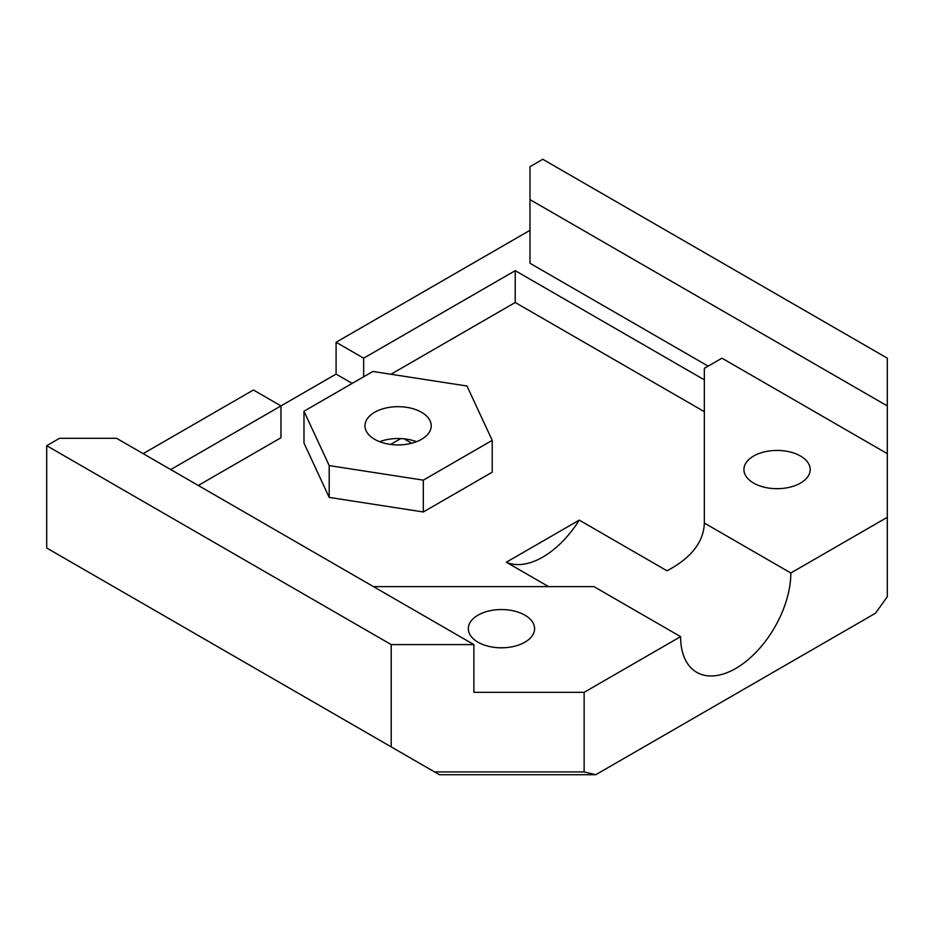 <?xml version="1.0" encoding="UTF-8"?>
<svg xmlns="http://www.w3.org/2000/svg" width="934" height="934" viewBox="0 0 934 934"><rect width="100%" height="100%" fill="white"/><g stroke="black" fill="none" stroke-linecap="round" stroke-linejoin="round"><path stroke-width="1.4" d="M373.472 586.622L593.966 586.622L680.594 636.638L584.135 692.327L584.135 771.939L595.764 774.718L439.412 774.718L434.59 771.939L584.135 771.939M548.597 586.622L506.333 562.221A77.954 45.007 120 0 0 542.794 557.084A77.954 45.007 120 0 0 579.255 520.121L667.016 570.791C691.242 557.948 703.687 542.035 704.341 523.052L790.841 572.986A77.954 45.007 -60 0 1 735.712 668.464A77.954 45.007 -60 0 1 696.741 672.328A77.954 45.007 -60 0 1 680.594 636.638M503.391 647.776A33.134 19.124 0 0 0 499.515 647.776M524.873 615.156A33.134 19.124 0 0 0 488.774 611.011A33.134 19.124 0 0 0 468.319 628.687A33.134 19.124 0 0 0 478.021 642.207A33.134 19.124 0 0 0 514.132 646.351A33.134 19.124 0 0 0 534.587 628.687A33.134 19.124 0 0 0 524.873 615.156M779.003 488.657A33.134 19.124 0 0 0 775.115 488.657M800.485 456.037A33.134 19.124 0 0 0 764.374 451.893A33.134 19.124 0 0 0 743.931 469.568A33.134 19.124 0 0 0 753.633 483.088A33.134 19.124 0 0 0 789.732 487.233A33.134 19.124 0 0 0 810.187 469.568A33.134 19.124 0 0 0 800.485 456.037M416.482 441.712A33.134 19.124 0 0 0 379.718 441.712M374.674 439.33A33.134 19.124 180 0 1 364.972 425.811A33.134 19.124 180 0 1 385.415 408.135A33.134 19.124 180 0 1 421.526 412.279A33.134 19.124 180 0 1 431.228 425.811A33.134 19.124 180 0 1 410.773 443.475A33.134 19.124 180 0 1 374.674 439.33M887.3 405.916L529.987 199.619L529.987 166.672L542.794 159.282L887.3 358.177L887.3 596.744L875.473 613.241L595.764 774.718M584.135 692.327L473.888 692.327L473.888 644.6L116.587 438.303L59.496 438.303L46.7 445.693L46.7 547.989L434.59 771.939M887.3 517.296L790.841 572.986M529.987 230.313L336.088 342.264L336.088 374.09L280.971 405.916L253.406 390.003L143.159 453.655M473.888 644.6L391.206 644.6L391.206 746.896M46.7 445.693L391.206 644.6M704.341 523.052L704.341 368.335L721.935 358.177L887.3 453.655M529.987 199.619L529.987 263.271L708.159 366.14M198.288 485.47L280.971 437.742L280.971 405.916L170.724 469.568M423.324 511.972L492.218 472.195L492.218 440.369L467 386.022L372.876 371.463L303.982 411.24L329.2 465.587L329.2 497.413L423.324 511.972L423.324 480.146L492.218 440.369M303.982 411.24L303.982 443.066L329.2 497.413M506.333 562.221L579.255 520.121M390.926 374.254L515.229 302.488L704.341 411.672M336.088 374.09L352.211 383.395M336.088 342.264L363.653 358.177L363.653 376.799M704.341 379.846L515.229 270.662L363.653 358.177M400.803 438.571L390.622 444.444M411.754 443.23L404.107 438.817M515.229 302.488L515.229 270.662M329.2 465.587L423.324 480.146"/></g></svg>
